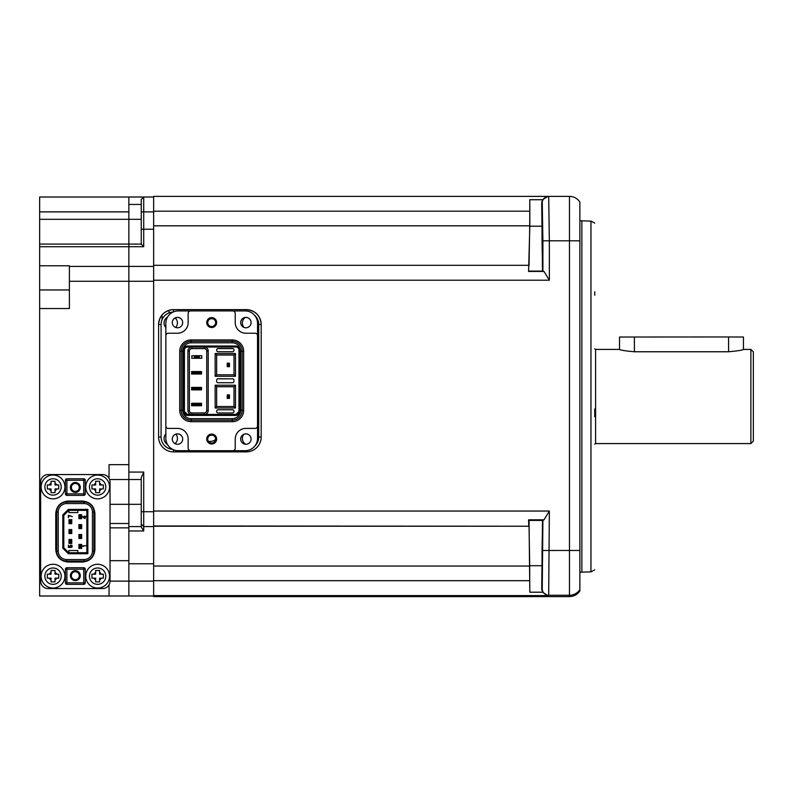 <?xml version="1.0" encoding="UTF-8"?>
<svg xmlns="http://www.w3.org/2000/svg" width="793" height="793" viewBox="0 0 793 793"><rect width="100%" height="100%" fill="white"/><g stroke="black" fill="none" stroke-linecap="round" stroke-linejoin="round"><path stroke-width="1.19" d="M128.862 595.989L109.037 595.989L128.862 595.989L128.862 581.12L128.862 595.989L153.644 595.989L153.644 581.12L128.862 581.12L128.862 560.671L110.029 560.671M109.037 478.288L109.037 464.648L128.862 464.648L128.862 281.267L69.388 281.267L69.388 308.536L39.65 308.536L39.65 595.989L109.037 595.989L109.037 584.828M69.388 281.267L69.388 266.398L128.862 266.398L128.862 523.499L110.029 523.499M141.253 219.314L128.862 219.314L128.862 211.88L39.65 211.88L39.65 219.314L128.862 219.314L128.862 244.095L39.65 244.095L39.65 219.314M39.65 211.88L39.65 197.011L128.862 197.011L128.862 281.267L153.644 281.267L153.644 525.977L529.04 526.225L153.644 526.225M69.388 266.398L69.388 265.764L39.65 265.764L39.65 308.536M39.65 265.764L39.65 244.095M141.253 504.298L128.862 504.298L128.862 479.517L141.253 479.517L109.603 479.517M750.872 443.584L750.872 349.416L743.438 349.416C742.565 350.159 737.609 350.942 728.569 351.765L634.4 351.765C625.36 350.942 620.404 350.159 619.531 349.416L595.593 349.416L595.593 443.584L750.872 443.584L753.35 441.106L753.35 351.894L750.872 349.416M162.069 319.629L162.069 314.96M169.008 312.928L169.008 310.321M128.862 563.773L153.644 563.773L153.644 526.602L143.731 526.602L143.731 530.973L128.862 530.973L128.862 581.12L110.029 581.12A7.434 7.434 0 0 1 102.594 588.555L48.076 588.555A7.434 7.434 0 0 1 40.641 581.12L40.641 481.995A7.434 7.434 0 0 1 48.076 474.561L102.594 474.561A7.434 7.434 0 0 1 110.029 481.995L110.029 581.12M128.862 530.973L128.862 504.298L110.029 504.298M153.644 265.298L529.04 265.298L153.644 265.298L153.644 197.011L143.731 197.011L143.731 246.722L141.253 244.115L128.862 244.095M153.644 566.043L153.644 580.674L529.724 580.674L529.724 566.043L153.644 566.043L153.644 526.602L143.731 526.602L141.253 524.123L141.253 477.624L143.731 472.083L143.731 526.602L141.253 524.123L141.253 527.028L143.731 530.973M153.644 526.602L153.644 511.733L141.253 511.733M143.731 197.011L128.862 197.011L143.731 197.011L141.253 199.489L143.731 197.011M153.644 281.267L153.644 266.398L128.862 266.398M153.148 526.602L143.731 526.602M141.253 244.115L141.253 199.489M743.438 349.416L743.438 337.025L728.569 336.966L619.531 337.025L619.531 349.416M229.455 366.693L229.455 363.174L228.711 363.908L228.711 365.89L229.455 366.644L227.224 366.693M227.224 363.174L227.968 363.908L227.968 365.89L227.224 366.644L227.224 363.174L229.455 363.174M227.968 363.908L228.711 363.908M227.968 365.89L228.711 365.89M229.455 398.413L229.455 394.894L228.711 395.628L228.711 397.61L229.455 398.364L227.224 398.413M227.224 394.894L227.968 395.628L227.968 397.61L227.224 398.364L227.224 394.894L229.455 394.894M227.968 395.628L228.711 395.628M227.968 397.61L228.711 397.61M211.691 317.616A4.956 4.956 180 0 1 216.648 322.573A4.956 4.956 180 0 1 211.691 327.529A4.956 4.956 180 0 1 206.735 322.573A4.956 4.956 180 0 1 211.691 317.616M211.691 318.608A3.965 3.965 180 0 1 215.656 322.573A3.965 3.965 180 0 1 211.691 326.538A3.965 3.965 180 0 1 207.726 322.573A3.965 3.965 180 0 1 211.691 318.608M211.691 434.088A4.956 4.956 180 0 1 216.648 439.044A4.956 4.956 180 0 1 211.691 444.001A4.956 4.956 180 0 1 206.735 439.044A4.956 4.956 180 0 1 211.691 434.088M211.691 435.079A3.965 3.965 180 0 1 215.656 439.044A3.965 3.965 180 0 1 211.691 443.009A3.965 3.965 180 0 1 207.726 439.044A3.965 3.965 180 0 1 211.691 435.079M177.493 444.258A5.204 5.204 0 0 0 182.697 439.054A5.204 5.204 0 0 0 177.493 433.85A5.204 5.204 0 0 0 172.289 439.054A5.204 5.204 0 0 0 177.493 444.258M172.289 439.084A5.204 5.204 180 0 1 177.493 433.91A5.204 5.204 180 0 1 182.697 439.084M233.994 350.01L233.994 350.08A1.487 1.487 180 0 0 232.508 348.593L232.508 348.524A1.487 1.487 0 0 1 233.994 350.01M218.134 348.524L218.134 348.593A1.487 1.487 180 0 0 216.648 350.08L216.648 350.01A1.487 1.487 0 0 1 218.134 348.524L232.508 348.524M218.134 348.593L232.508 348.593M216.648 350.258A1.487 1.487 0 0 0 218.134 351.745L232.508 351.745A1.487 1.487 0 0 0 233.994 350.258M232.508 378.757A1.487 1.487 0 0 1 233.994 380.243L233.994 380.313A1.487 1.487 180 0 0 232.508 378.826L218.134 378.757A1.487 1.487 0 0 0 216.648 380.243L216.648 380.313A1.487 1.487 180 0 1 218.134 378.826L232.508 378.826M216.648 381.235A1.487 1.487 0 0 0 218.134 382.722L232.508 382.722A1.487 1.487 0 0 0 233.994 381.235M216.648 411.468A1.487 1.487 0 0 0 218.134 412.955L232.508 412.955A1.487 1.487 0 0 0 233.994 411.468L233.994 411.22A1.487 1.487 0 0 0 232.508 409.733L218.134 409.733A1.487 1.487 0 0 0 216.648 411.22L216.648 411.289A1.487 1.487 180 0 1 218.134 409.803L232.508 409.803A1.487 1.487 180 0 1 233.994 411.289L233.994 411.468M216.648 355.036L233.994 355.036M216.648 354.977L216.648 374.802L233.994 374.802L233.994 354.977L216.648 354.977L215.161 353.48L215.161 376.279L216.648 374.802M215.161 376.279L235.481 376.279L235.481 353.48L233.994 354.977M235.481 353.48L215.161 353.48M235.481 376.279L233.994 374.802M215.161 407.999L235.481 407.999L235.481 385.2L215.161 385.2L215.161 407.999L216.648 406.522L233.994 406.522L233.994 386.697L216.648 386.697L216.648 406.522M235.481 407.999L233.994 406.522M215.161 385.2L216.648 386.697M235.481 385.2L233.994 386.697M216.648 386.756L233.994 386.756M201.531 371.54L191.619 371.54L191.619 372.274L201.531 372.274L201.531 371.54M191.619 373.265L191.619 374.018L201.531 374.018L201.531 373.265L191.619 373.265L191.619 372.274M201.531 373.265L201.531 372.274M191.619 374.018L201.531 374.018M201.531 387.4L191.619 387.4L191.619 388.134L201.531 388.134L201.531 387.4M191.619 389.125L191.619 389.878L201.531 389.878L201.531 389.125L191.619 389.125L191.619 388.134M201.531 389.125L201.531 388.134M191.619 389.878L201.531 389.878M201.531 403.26L191.619 403.26L191.619 403.994L201.531 403.994L201.531 403.26M191.619 404.985L191.619 405.738L201.531 405.738L201.531 404.985L191.619 404.985L191.619 403.994M201.531 404.985L201.531 403.994M191.619 405.738L201.531 405.738M199.301 356.463L194.344 356.463L194.344 357.455L199.301 357.455L199.301 355.72L194.344 355.72L194.344 356.463M191.866 355.779L191.817 358.258L199.301 358.198L199.301 357.455M194.344 355.72L191.866 355.72L191.866 358.198M194.344 357.455L194.344 358.198M199.301 358.198L201.779 358.198L201.779 355.72L199.301 355.72M201.779 355.779L201.779 358.198M191.817 358.258L201.819 358.258M189.388 351.071A2.478 2.478 180 0 1 191.866 348.593L204.257 348.593A2.478 2.478 180 0 1 206.735 351.071M206.735 351.012A2.478 2.478 0 0 0 204.257 348.533L191.866 348.533A2.478 2.478 0 0 0 189.388 351.012L189.388 410.487A2.478 2.478 0 0 0 191.866 412.965L204.257 412.965A2.478 2.478 0 0 0 206.735 410.487L206.735 351.012L208.222 351.002A3.965 3.965 0 0 0 204.257 347.037L191.866 347.037A3.965 3.965 0 0 0 187.901 351.002L187.901 410.477A3.965 3.965 0 0 0 191.45 414.422M204.663 414.422A3.965 3.965 0 0 0 208.222 410.477L208.222 351.002M191.866 348.593L191.866 347.037L187.406 347.037A2.974 2.974 0 0 0 184.432 349.991A2.974 2.974 180 0 1 187.406 347.037L235.977 347.017L204.257 347.037L204.257 348.593M183.441 411.448L184.432 411.448L184.432 349.991L184.432 411.468A2.974 2.974 0 0 0 187.406 414.422L187.406 415.413A3.965 3.965 0 0 1 183.441 411.448L183.441 349.991A3.965 3.965 0 0 1 187.406 346.026L235.977 346.026A3.965 3.965 0 0 1 239.942 349.991L239.942 411.448A3.965 3.965 0 0 1 235.977 415.413L235.977 414.422A2.974 2.974 0 0 0 238.951 411.448L238.951 350.01A2.974 2.974 0 0 0 235.977 347.017A2.974 2.974 180 0 1 238.951 350.01L238.951 411.448L239.942 411.448M179.724 410.298L181.21 410.288L181.21 351.24A9.912 9.912 180 0 1 191.123 341.327L232.26 341.327A9.912 9.912 180 0 1 242.172 351.24L242.172 410.288L243.659 410.298A11.399 11.399 0 0 1 232.26 421.698L191.123 421.698A11.399 11.399 0 0 1 179.724 410.298L179.724 351.319A11.399 11.399 0 0 1 191.123 339.919L232.26 339.919L232.26 341.396M182.697 351.23A8.426 8.426 180 0 1 191.123 342.804L232.26 342.804A8.426 8.426 180 0 1 240.685 351.23L240.685 410.209A8.426 8.426 180 0 1 232.26 418.635L191.123 418.635A8.426 8.426 180 0 1 182.697 410.209L182.697 351.23L181.21 351.24M240.685 410.209L242.172 410.219A9.912 9.912 180 0 1 232.26 420.131L191.123 420.131A9.912 9.912 180 0 1 181.21 410.219L182.697 410.209M181.21 351.309L179.724 351.319M191.123 418.635L191.123 420.201A9.912 9.912 0 0 1 181.21 410.288A9.912 9.912 0 0 0 191.123 420.201L232.26 420.201A9.912 9.912 0 0 0 242.172 410.288A9.912 9.912 0 0 1 232.26 420.201L232.26 418.635M242.172 351.309L243.659 351.319L243.659 410.298M215.656 439.074A3.965 3.965 0 0 0 211.691 435.139A3.965 3.965 0 0 0 207.726 439.074M215.656 322.602A3.965 3.965 0 0 0 211.691 318.667A3.965 3.965 0 0 0 207.726 322.602M245.889 327.787A5.204 5.204 0 0 0 251.094 322.582A5.204 5.204 0 0 0 245.889 317.378A5.204 5.204 0 0 0 240.685 322.582A5.204 5.204 0 0 0 245.889 327.787M240.685 322.612A5.204 5.204 180 0 1 245.889 317.438A5.204 5.204 180 0 1 251.094 322.612M245.889 444.258A5.204 5.204 0 0 0 251.094 439.054A5.204 5.204 0 0 0 245.889 433.85A5.204 5.204 0 0 0 240.685 439.054A5.204 5.204 0 0 0 245.889 444.258M240.685 439.084A5.204 5.204 180 0 1 245.889 433.91A5.204 5.204 180 0 1 251.094 439.084M255.059 428.389L245.889 428.389A10.656 10.656 0 0 0 235.234 439.044L235.234 448.214A2.478 2.478 180 0 1 232.755 450.692L190.627 450.692A2.478 2.478 180 0 1 188.149 448.214L188.149 439.044A10.656 10.656 0 0 0 177.493 428.389L168.324 428.389A2.478 2.478 180 0 1 165.846 425.91L165.846 335.707A2.478 2.478 180 0 1 168.324 333.229L177.493 333.229A10.656 10.656 0 0 0 188.149 322.573L188.149 313.404A2.478 2.478 180 0 1 190.627 310.925L232.755 310.925A2.478 2.478 180 0 1 235.234 313.404L235.234 322.573A10.656 10.656 0 0 0 245.889 333.229L255.059 333.229A2.478 2.478 180 0 1 257.537 335.707L257.537 425.92A2.478 2.478 0 0 1 255.059 428.398L255.059 428.389A2.478 2.478 180 0 0 257.537 425.91M235.234 448.214L235.234 448.223A2.478 2.478 0 0 1 232.755 450.702L245.146 450.702A12.391 12.391 180 0 0 257.537 438.311L257.537 438.37A12.391 12.391 0 0 1 245.146 450.761L178.237 450.761A12.391 12.391 0 0 1 165.846 438.37L165.846 438.311A12.391 12.391 180 0 0 178.237 450.702L190.627 450.702A2.478 2.478 0 0 1 188.149 448.223L188.149 448.214M235.234 439.054A10.656 10.656 180 0 1 245.889 428.398L255.059 428.398M257.537 438.311L257.537 425.92M177.493 327.787A5.204 5.204 0 0 0 182.697 322.582A5.204 5.204 0 0 0 177.493 317.378A5.204 5.204 0 0 0 172.289 322.582A5.204 5.204 0 0 0 177.493 327.787M172.289 322.612A5.204 5.204 180 0 1 177.493 317.438A5.204 5.204 180 0 1 182.697 322.612M190.389 310.935L178.237 310.935A12.391 12.391 180 0 0 165.846 323.326L165.846 335.717M165.846 425.91L165.846 425.92A2.478 2.478 0 0 0 168.324 428.398L177.493 428.398A10.656 10.656 180 0 1 188.149 439.054M165.846 425.92L165.846 438.311M257.537 335.717L257.537 323.326A12.391 12.391 180 0 0 245.146 310.935L232.983 310.935M71.895 491.016A4.956 4.956 0 0 1 71.767 484.008A4.956 4.956 0 0 1 78.775 483.879A4.956 4.956 0 0 1 78.903 490.887A4.956 4.956 0 0 1 71.895 491.016M72.579 490.302A3.965 3.965 0 0 1 72.48 484.692A3.965 3.965 0 0 1 78.091 484.592A3.965 3.965 0 0 1 78.19 490.203A3.965 3.965 0 0 1 72.579 490.302M71.895 579.237A4.956 4.956 0 0 1 71.767 572.229A4.956 4.956 0 0 1 78.775 572.1A4.956 4.956 0 0 1 78.903 579.108A4.956 4.956 0 0 1 71.895 579.237M72.579 578.523A3.965 3.965 0 0 1 72.48 572.913A3.965 3.965 0 0 1 78.091 572.814A3.965 3.965 0 0 1 78.19 578.424A3.965 3.965 0 0 1 72.579 578.523M55.014 481.252L51.049 481.252L51.049 484.969L47.332 484.969L47.332 488.934L51.049 488.934L51.049 492.651L55.014 492.651L55.014 488.934L58.732 488.934L58.732 484.969L55.014 484.969L55.014 481.252L51.049 481.252M51.049 492.651L55.014 492.651M44.854 486.952A8.178 8.178 0 0 1 53.032 478.774A8.178 8.178 0 0 1 61.21 486.952A8.178 8.178 0 0 1 53.032 495.129A8.178 8.178 0 0 1 44.854 486.952M53.032 498.847A11.895 11.895 0 0 1 41.137 486.952A11.895 11.895 0 0 1 53.032 475.057A11.895 11.895 0 0 1 64.927 486.952A11.895 11.895 0 0 1 53.032 498.847M99.621 481.252L95.656 481.252L95.656 484.969L91.938 484.969L91.938 488.934L95.656 488.934L95.656 492.651L99.621 492.651L99.621 488.934L103.338 488.934L103.338 484.969L99.621 484.969L99.621 481.252L95.656 481.252M95.656 492.651L99.621 492.651M89.46 486.952A8.178 8.178 0 0 1 97.638 478.774A8.178 8.178 0 0 1 105.816 486.952A8.178 8.178 0 0 1 97.638 495.129A8.178 8.178 0 0 1 89.46 486.952M97.638 498.847A11.895 11.895 0 0 1 85.743 486.952A11.895 11.895 0 0 1 97.638 475.057A11.895 11.895 0 0 1 109.533 486.952A11.895 11.895 0 0 1 97.638 498.847M99.621 570.464L95.656 570.464L95.656 574.182L91.938 574.182L91.938 578.147L95.656 578.147L95.656 581.864L99.621 581.864L99.621 578.147L103.338 578.147L103.338 574.182L99.621 574.182L99.621 570.464L95.656 570.464M95.656 581.864L99.621 581.864M89.46 576.164A8.178 8.178 0 0 1 97.638 567.986A8.178 8.178 0 0 1 105.816 576.164A8.178 8.178 0 0 1 97.638 584.342A8.178 8.178 0 0 1 89.46 576.164M97.638 588.059A11.895 11.895 0 0 1 85.743 576.164A11.895 11.895 0 0 1 97.638 564.269A11.895 11.895 0 0 1 109.533 576.164A11.895 11.895 0 0 1 97.638 588.059M55.004 570.464L51.039 570.464L51.049 574.182L47.332 574.191L47.332 578.156L51.049 578.147L51.059 581.864L55.024 581.864L55.014 578.147L58.732 578.137L58.732 574.172L55.014 574.182L55.004 570.464L51.039 570.464M51.059 581.864L55.024 581.864M44.854 576.174A8.178 8.178 0 0 1 53.022 567.986A8.178 8.178 0 0 1 61.21 576.154A8.178 8.178 0 0 1 53.042 584.342A8.178 8.178 0 0 1 44.854 576.174M53.042 588.059A11.895 11.895 0 0 1 41.137 576.174A11.895 11.895 0 0 1 53.022 564.269A11.895 11.895 0 0 1 64.927 576.154A11.895 11.895 0 0 1 53.042 588.059M68.396 517.68L68.396 515.301L72.361 516.62L68.822 515.698L68.396 517.68M70.339 546.694L70.339 545.762L71.182 545.366L71.935 546.03L71.35 547.418L72.024 547.091L72.024 545.366L70.508 545.168L69.834 546.03L70.171 547.091L68.822 547.091L68.396 545.168L68.396 547.418L70.587 547.418L70.339 546.694M84.554 518.206L84.554 517.086L82.948 517.086L84.554 518.206M85.059 518.672L82.274 516.689L84.554 516.689L84.554 516.025L86.239 516.689L85.059 517.086L85.059 518.672M82.274 546.03L86.239 545.634L82.948 546.03L83.543 546.427L82.274 546.03M71.023 542.214L70.527 540.727L71.519 543.205L70.527 543.205L70.527 542.214M69.239 540.727A0.991 0.991 0 0 1 69.437 540.132L69.239 543.205L70.23 543.205L70.23 540.727L69.437 540.132L70.527 539.736L71.32 540.132L71.023 540.727M71.519 543.205L71.519 540.727A0.991 0.991 0 0 0 70.527 539.736L70.527 540.727M71.32 540.132L71.519 540.727M69.239 543.205L69.734 540.727M70.23 542.214L69.734 542.214M70.23 540.727L70.23 539.736A0.991 0.991 0 0 0 69.437 540.132M68.991 543.453L68.991 539.488L71.767 539.488L71.767 543.453L68.991 543.453M71.023 522.389L70.527 520.902L71.519 523.38L70.527 523.38L70.527 522.389M69.239 520.902A0.991 0.991 0 0 1 69.437 520.307L69.239 523.38L70.23 523.38L70.23 520.902L69.437 520.307L70.527 519.911L71.32 520.307L71.023 520.902M71.519 523.38L71.519 520.902A0.991 0.991 0 0 0 70.527 519.911L70.527 520.902M71.32 520.307L71.519 520.902M69.239 523.38L69.734 520.902M70.23 522.389L69.734 522.389M70.23 520.902L70.23 519.911A0.991 0.991 0 0 0 69.437 520.307M71.767 519.663L71.767 523.628L68.991 523.628L68.991 519.663L71.767 519.663M79.647 545.683L80.143 547.17L79.151 544.692L80.143 544.692L80.143 545.683M81.233 547.765L81.431 544.692L80.44 544.692L80.44 547.17L81.233 547.765L80.143 548.161L79.35 547.765L79.647 547.17M79.151 544.692L79.151 547.17A0.991 0.991 0 0 0 80.143 548.161L80.143 547.17M79.35 547.765L79.151 547.17M81.431 544.692L80.936 547.17M80.44 545.683L80.936 545.683M80.44 547.17L80.44 548.161A0.991 0.991 0 0 0 81.431 547.17M78.903 548.409L78.903 544.444L81.679 544.444L81.679 548.409L78.903 548.409M79.647 515.946L80.143 517.433L79.151 514.954L80.143 514.954L80.143 515.946M81.233 518.027L81.431 514.954L80.44 514.954L80.44 517.433L81.233 518.027L80.143 518.424L79.35 518.027L79.647 517.433M79.151 514.954L79.151 517.433A0.991 0.991 0 0 0 80.143 518.424L80.143 517.433M79.35 518.027L79.151 517.433M81.431 514.954L80.936 517.433M80.44 515.946L80.936 515.946M80.44 517.433L80.44 518.424A0.991 0.991 0 0 0 81.431 517.433M78.903 518.672L78.903 514.707L81.679 514.707L81.679 518.672L78.903 518.672M71.023 532.301L70.527 530.814L71.519 533.293L70.527 533.293L70.527 532.301M69.239 530.814A0.991 0.991 0 0 1 69.437 530.22L69.239 533.293L70.23 533.293L70.23 530.814L69.437 530.22L70.527 529.823L71.32 530.22L71.023 530.814M71.519 533.293L71.519 530.814A0.991 0.991 0 0 0 70.527 529.823L70.527 530.814M71.32 530.22L71.519 530.814M69.239 533.293L69.734 530.814M70.23 532.301L69.734 532.301M70.23 530.814L70.23 529.823A0.991 0.991 0 0 0 69.437 530.22M68.991 533.54L68.991 529.575L71.767 529.575L71.767 533.54L68.991 533.54M79.647 535.771L80.143 537.257L79.151 534.779L80.143 534.779L80.143 535.771M81.431 537.257A0.991 0.991 0 0 1 81.233 537.852L81.431 534.779L80.44 534.779L80.44 537.257L81.233 537.852L80.143 538.249L79.35 537.852L79.647 537.257M79.151 534.779L79.151 537.257A0.991 0.991 0 0 0 80.143 538.249L80.143 537.257M79.35 537.852L79.151 537.257M81.431 534.779L80.936 537.257M80.44 535.771L80.936 535.771M80.44 537.257L80.44 538.249A0.991 0.991 0 0 0 81.233 537.852M81.679 538.497L78.903 538.497L78.903 534.532L81.679 534.532L81.679 538.497M79.647 525.858L80.143 527.345L79.151 524.867L80.143 524.867L80.143 525.858M81.431 527.345A0.991 0.991 0 0 1 81.233 527.94L81.431 524.867L80.44 524.867L80.44 527.345L81.233 527.94L80.143 528.336L79.35 527.94L79.647 527.345M79.151 524.867L79.151 527.345A0.991 0.991 0 0 0 80.143 528.336L80.143 527.345M79.35 527.94L79.151 527.345M81.431 524.867L80.936 527.345M80.44 525.858L80.936 525.858M80.44 527.345L80.44 528.336A0.991 0.991 0 0 0 81.233 527.94M81.679 528.584L78.903 528.584L78.903 524.619L81.679 524.619L81.679 528.584M68.892 552.741L68.892 550.511L77.813 550.511L77.813 552.741M87.845 553.732L87.845 509.374L68.357 509.374L62.816 514.915L62.816 548.201L68.357 553.732L87.845 553.732L86.863 552.741M68.357 553.732L68.763 552.741L86.853 552.741L86.853 510.365L68.763 510.365L68.357 509.374M62.816 514.915L63.807 515.321L63.807 547.785L62.816 548.201M63.807 515.321L68.773 510.365M77.813 510.365L77.813 512.595L68.892 512.595L68.892 510.365M87.845 509.374L86.863 510.365M68.763 552.741L63.807 547.785M56.749 551.135L56.749 511.981A9.912 9.912 0 0 1 66.662 502.068L84.008 502.068A9.912 9.912 0 0 1 93.921 511.981L93.921 551.135A9.912 9.912 0 0 1 84.008 561.048L66.662 561.048A9.912 9.912 0 0 1 56.749 551.135L58.236 551.135L58.236 511.981A8.426 8.426 0 0 1 66.662 503.555L84.008 503.555A8.426 8.426 0 0 1 92.434 511.981L92.434 551.135A8.426 8.426 0 0 1 84.008 559.561L66.662 559.561A8.426 8.426 0 0 1 58.236 551.135M85.248 582.855A1.487 1.487 0 0 1 83.761 584.342L66.909 584.342L83.761 584.342A1.487 1.487 0 0 0 85.248 582.855L85.248 569.225A1.487 1.487 0 0 0 83.761 567.738A1.487 1.487 0 0 1 85.248 569.225L66.909 569.225L66.909 582.855L85.248 582.855M66.909 584.342L66.909 582.855L65.422 582.855A1.487 1.487 0 0 0 66.909 584.342A1.487 1.487 -90 0 1 65.422 582.855L65.422 569.225A1.487 1.487 0 0 1 66.909 567.738A1.487 1.487 0 0 0 65.422 569.225A1.487 1.487 0 0 1 66.909 567.738L83.761 567.738A1.487 1.487 0 0 1 85.248 569.225M65.422 569.225L66.909 569.225L66.909 567.738L83.761 567.738L83.761 584.342M83.761 495.377L83.761 493.89L85.248 493.89A1.487 1.487 0 0 1 83.761 495.377L66.909 495.377A1.487 1.487 0 0 1 65.422 493.89L65.422 480.261A1.487 1.487 0 0 1 66.909 478.774L83.761 478.774A1.487 1.487 90 0 1 85.248 480.261L85.248 493.89A1.487 1.487 0 0 1 83.761 495.377L66.909 495.377A1.487 1.487 0 0 1 65.422 493.89L66.909 493.89L66.909 495.377M594.75 416.801L594.75 408.92M579.881 395.737L579.881 531.211M581.864 572.189L581.864 220.811L590.954 221.128L590.954 571.872L579.881 572.189M208.45 441.334A9.169 9.169 0 0 0 215.637 439.441M165.846 327.559A6.691 6.691 180 0 1 167.492 317.15M167.313 444.229A6.691 6.691 180 0 1 165.846 433.92M245.671 444.249A6.691 6.691 180 0 1 243.788 434.346M245.285 317.468A6.691 6.691 0 0 0 244.056 327.45M542.581 553.445L542.293 536.92L542.006 553.593L542.293 570.117L542.293 536.92L542.006 553.593L542.293 570.117L542.581 553.445M542.581 238.039L542.293 221.505L542.293 254.702L542.293 221.505L542.006 238.178L542.293 254.702L542.581 238.039M579.881 260.411L579.881 202.056A12.391 12.391 0 0 0 569.473 196.386L548.687 196.386L549.351 240.804L579.881 240.824L579.881 590.944A12.391 12.391 0 0 1 579.653 591.281A12.391 12.391 0 0 0 579.881 590.944C577.363 594.581 573.894 596.475 569.473 596.614L569.473 595.256A12.391 12.391 0 0 0 579.881 589.586M594.75 569.889L590.954 571.872M185.225 413.5L184.016 413.5M594.75 223.111L590.954 221.128M153.644 595.989L153.644 596.614L569.473 596.614A12.391 12.391 0 0 0 569.88 596.604A12.391 12.391 0 0 1 569.473 596.614M529.724 211.196L153.644 211.196L153.644 196.386L548.687 196.386A6.443 6.443 90 0 0 542.243 202.83L541.718 202.83L542.521 199.717L529.823 199.717L529.724 225.817L153.644 225.817M542.521 199.717L548.003 196.386M529.04 265.298L529.724 225.817M153.644 265.417L153.644 280.216L549.351 280.216L543.998 271.464L542.491 271.097L541.718 202.83M528.782 265.417L528.574 271.464L543.998 271.464M246.326 451.881A14.869 14.869 0 0 0 261.194 437.012L261.194 324.506L261.194 437.002A14.869 14.869 180 0 1 246.326 451.871L173.469 451.871L246.326 451.881L246.326 450.702M158.6 437.012A14.869 14.869 0 0 0 173.469 451.881A14.869 14.869 180 0 1 158.6 437.002L158.6 324.496L158.6 437.002L161.078 436.993A12.391 12.391 0 0 0 172.487 449.344M543.998 519.831L549.351 511.039L548.687 595.256L548.003 595.602L542.521 592.202L541.718 589.08L542.491 520.426L543.998 519.831L528.574 519.831L528.782 525.977M529.724 566.043L529.04 526.225M153.644 580.674L153.644 595.602L548.003 595.602M529.724 580.674L529.823 592.202L542.521 592.202M541.718 226.203L529.823 226.203L528.574 271.464M542.491 520.426L529.05 520.426L529.823 592.202M549.351 280.216L549.351 240.804L542.908 240.834L542.243 202.83M542.908 550.491L569.473 550.461L569.473 595.256L548.687 595.256A6.443 6.443 -116.6 0 1 542.243 588.812L542.908 519.901M529.823 226.203L529.823 199.717M529.05 520.426L528.574 519.831M175.858 434.167A6.691 6.691 180 0 1 175.015 443.634M175.164 317.983A6.691 6.691 180 0 1 175.719 327.469M172.973 312.105A12.391 12.391 0 0 0 161.078 324.486L158.6 324.496A14.869 14.869 180 0 1 173.469 309.627L246.326 309.627A14.869 14.869 180 0 1 261.194 324.496L258.716 324.486A12.391 12.391 0 0 0 254.394 315.089M261.194 437.012L258.716 436.993L258.716 324.486M594.75 291.784L594.75 295.214M594.75 414.789L594.75 409.029M69.388 289.951L39.65 289.951M128.862 527.87L110.029 527.87M143.731 246.722L39.65 246.722M153.644 211.88L141.253 211.88M153.644 229.227L141.253 229.227M143.731 472.083L128.862 472.083M141.253 526.602L128.862 526.602M141.253 204.445L128.862 204.445M634.4 351.765L634.4 336.966M728.569 351.765L728.569 336.966M189.388 351.012L187.901 351.002M187.901 410.477L189.388 410.487M206.735 410.487L208.222 410.477M191.866 412.965L191.866 414.422M204.257 414.422L204.257 412.965M184.432 411.448L187.406 414.422L235.977 414.422L238.951 411.448M239.942 349.991L238.951 349.991M235.977 347.037L235.977 346.026M187.406 346.026L187.406 347.017M184.432 349.991L183.441 349.991M235.977 415.413L187.406 415.413M191.123 339.919L191.123 342.804M242.172 351.24L240.685 351.23M232.26 342.804L232.26 341.327M191.123 420.201L191.123 421.698M232.26 421.698L232.26 420.201M243.659 351.319A11.399 11.399 0 0 0 232.26 339.919M55.014 483.234A4.213 4.213 0 0 1 56.749 484.969M49.315 484.969A4.213 4.213 0 0 1 51.049 483.234M51.049 490.669A4.213 4.213 0 0 1 49.315 488.934M56.749 488.934A4.213 4.213 0 0 1 55.014 490.669M99.621 483.234A4.213 4.213 0 0 1 101.355 484.969M93.921 484.969A4.213 4.213 0 0 1 95.656 483.234M95.656 490.669A4.213 4.213 0 0 1 93.921 488.934M101.355 488.934A4.213 4.213 0 0 1 99.621 490.669M99.621 572.447A4.213 4.213 0 0 1 101.355 574.182M93.921 574.182A4.213 4.213 0 0 1 95.656 572.447M95.656 579.881A4.213 4.213 0 0 1 93.921 578.147M101.355 578.147A4.213 4.213 0 0 1 99.621 579.881M55.014 572.447A4.213 4.213 0 0 1 56.749 574.182M49.315 574.182A4.213 4.213 0 0 1 51.049 572.447M51.049 579.881A4.213 4.213 0 0 1 49.315 578.147M56.749 578.147A4.213 4.213 0 0 1 55.014 579.881M58.236 511.981L56.749 511.981M66.662 559.561L66.662 561.048M84.008 561.048L84.008 559.561M92.434 551.135L93.921 551.135M93.921 511.981L92.434 511.981M84.008 503.555L84.008 502.068M66.662 502.068L66.662 503.555M68.148 561.048L68.148 562.039L82.522 562.039C90.045 561.305 94.179 557.172 94.912 549.648L94.912 513.467C94.179 505.944 90.045 501.81 82.522 501.077L82.522 502.068M82.522 561.048L82.522 562.039M56.749 549.648L55.758 549.648C56.491 557.172 60.625 561.305 68.148 562.039M56.749 513.467L55.758 513.467L55.758 549.648M68.148 502.068L68.148 501.077C60.625 501.81 56.491 505.944 55.758 513.467M93.921 513.467L94.912 513.467M93.921 549.648L94.912 549.648M66.909 493.89L83.761 493.89L83.761 478.774A1.487 1.487 90 0 1 85.248 480.261L66.909 480.261L66.909 493.89M66.909 478.774L66.909 480.261L65.422 480.261M184.135 413.688L185.413 413.688M153.644 511.039L549.351 511.039M579.881 550.481L569.473 550.461L569.473 196.386M542.491 271.097L529.05 271.097M541.718 565.716L529.823 565.716M541.718 589.08L542.243 588.812M542.908 271.414L542.908 240.834M255.098 445.745A12.391 12.391 0 0 0 258.716 436.993M161.078 324.486L161.078 436.993M261.194 324.496C260.312 315.465 255.356 310.509 246.326 309.627L246.326 310.995M246.326 309.627L173.469 309.627L173.469 311.887M173.469 449.809L173.469 451.871M594.681 348.791L595.593 349.416M594.681 444.199L595.593 443.584M187.406 414.422L235.977 414.422M82.522 501.077L68.148 501.077M173.469 309.627C164.438 310.509 159.482 315.465 158.6 324.496M579.881 220.811L581.864 220.811"/></g></svg>
